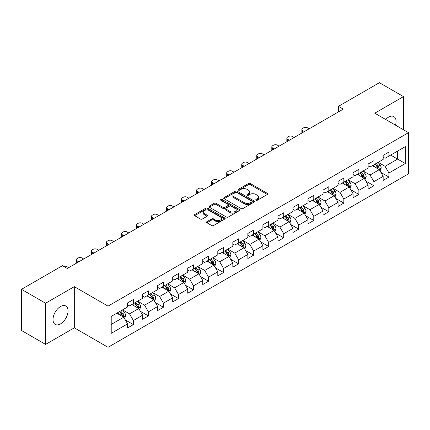 <?xml version="1.0" encoding="UTF-8"?>
<svg xmlns="http://www.w3.org/2000/svg" width="430" height="430" viewBox="0 0 430 430"><rect width="100%" height="100%" fill="white"/><g stroke="black" fill="none" stroke-linecap="round" stroke-linejoin="round"><path stroke-width="0.64" d="M255.984 200.273A0.935 0.543 0 0 0 257.307 200.273L267.358 194.468A1.338 0.774 0 0 0 267.75 193.925A1.338 0.774 0 0 0 267.358 193.376L250.33 183.546A1.338 0.774 0 0 0 248.438 183.546L238.387 189.35A0.935 0.543 0 0 0 238.112 189.732A0.935 0.543 0 0 0 238.387 190.114A0.935 0.543 0 0 0 239.714 190.114L241.015 189.367A4.279 2.472 0 0 1 247.067 189.367L248.486 190.184A4.279 2.472 0 0 1 249.739 191.93A4.279 2.472 0 0 1 248.486 193.677L247.185 194.43A0.935 0.543 0 0 0 246.911 194.811A0.935 0.543 0 0 0 247.185 195.193A0.935 0.543 0 0 0 248.508 195.193L249.808 194.441A4.279 2.472 0 0 1 255.866 194.441L257.285 195.263A4.279 2.472 0 0 1 258.537 197.01A4.279 2.472 0 0 1 257.285 198.757L255.984 199.509A0.935 0.543 0 0 0 255.71 199.891A0.935 0.543 0 0 0 255.984 200.273L255.984 199.509M60.528 323.881A10.632 6.138 120 0 0 67.472 314.513A10.632 6.138 120 0 0 65.844 305.993A10.632 6.138 120 0 0 60.528 306.52A10.632 6.138 120 0 0 53.583 315.889A10.632 6.138 120 0 0 55.212 324.403A10.632 6.138 120 0 0 60.528 323.881M395.492 125.146A10.632 6.138 120 0 0 393.869 116.611A10.632 6.138 120 0 0 388.553 117.137A10.632 6.138 120 0 0 385.662 119.475M206.916 221.665A1.338 0.774 0 0 0 206.524 222.213A1.338 0.774 0 0 0 206.916 222.756L211.689 225.513A1.338 0.774 0 0 0 213.581 225.513L224.745 219.074A1.338 0.774 0 0 0 225.137 218.526A1.338 0.774 0 0 0 224.745 217.978L207.717 208.152A1.338 0.774 0 0 0 205.825 208.152L194.666 214.591A1.338 0.774 0 0 0 194.274 215.14A1.338 0.774 0 0 0 194.666 215.688L200.434 219.015A1.338 0.774 0 0 0 202.326 219.015L207.104 216.258A1.338 0.774 0 0 0 207.496 215.715A1.338 0.774 0 0 0 207.104 215.167L204.245 213.517A3.58 2.064 0 0 1 203.197 212.054A3.58 2.064 0 0 1 205.406 210.146A3.58 2.064 0 0 1 209.302 210.593L220.509 217.064A3.58 2.064 0 0 1 221.557 218.526A3.58 2.064 0 0 1 219.348 220.434A3.58 2.064 0 0 1 215.451 219.988L213.581 218.908A1.338 0.774 0 0 0 211.689 218.908L206.916 221.665L206.916 222.756M74.309 286.66L45.591 303.236L21.5 289.331L21.5 330.498L45.591 344.409L74.309 327.827L108.037 347.3L108.037 306.133L74.309 286.66L74.309 327.827M403.49 129.769L403.49 96.605L374.772 113.187L408.5 132.66L108.037 306.133M403.49 96.605L379.4 82.7L338.442 106.344L338.442 111.907M21.5 289.331L62.457 265.686L67.273 268.465L343.264 109.123L338.442 106.344M241.106 208.534A1.338 0.774 0 0 0 242.998 208.534L254.162 202.089A1.338 0.774 0 0 0 254.555 201.541A1.338 0.774 0 0 0 254.162 200.998L237.134 191.167A1.338 0.774 0 0 0 235.242 191.167L224.084 197.612A1.338 0.774 0 0 0 223.691 198.155A1.338 0.774 0 0 0 224.084 198.703L241.106 208.534M221.192 200.477A0.935 0.543 0 0 1 222.143 200.606L222.143 199.493L239.451 209.485A1.338 0.774 0 0 1 239.843 210.033A1.338 0.774 0 0 1 239.451 210.582L228.292 217.026A1.338 0.774 0 0 1 226.4 217.026L209.372 207.196L214.151 204.46L214.151 203.342L209.372 206.104A1.338 0.774 0 0 0 208.98 206.647A1.338 0.774 0 0 0 209.372 207.196L209.372 206.104M214.151 204.46A1.338 0.774 0 0 1 216.043 204.46L216.043 203.342A1.338 0.774 0 0 0 214.151 203.342M216.043 203.342L222.95 207.33A1.338 0.774 0 0 0 224.836 207.33L228.007 205.502A1.338 0.774 0 0 0 228.4 204.954A1.338 0.774 0 0 0 228.007 204.411L220.821 200.256A0.935 0.543 0 0 1 220.547 199.875A0.935 0.543 0 0 1 221.122 199.375A0.935 0.543 0 0 1 222.143 199.493M108.037 347.3L408.5 173.827L408.5 132.66M125.334 319.958L133.381 324.602L133.381 320.538L142.631 315.201L142.631 319.259L148.415 315.921L148.415 311.863L157.665 306.52L157.665 310.584L163.443 307.246L163.443 303.182L172.693 297.839L172.693 301.903L178.477 298.565L178.477 294.502L187.727 289.164L187.727 293.222L193.511 289.885L193.511 285.826L202.761 280.484L202.761 284.547L208.545 281.204L208.545 277.146L217.795 271.803L217.795 275.866L223.578 272.529L223.578 268.465L232.829 263.122L232.829 267.186L238.607 263.848L238.607 259.784L247.863 254.447L247.863 258.505L253.641 255.167L253.641 251.109L262.891 245.767L262.891 249.83L268.675 246.492L268.675 242.429L277.925 237.086L277.925 241.149L283.709 237.811L283.709 233.748L292.959 228.411L292.959 232.469L298.742 229.131L298.742 225.073L307.993 219.73L307.993 223.788L313.771 220.45L313.771 216.392L323.027 211.049L323.027 215.113L328.805 211.775L328.805 207.712L338.055 202.369L338.055 206.432L343.839 203.094L343.839 199.031L353.089 193.694L353.089 197.752L358.873 194.414L358.873 190.356L368.123 185.013L368.123 189.076L373.906 185.738L373.906 181.675L383.157 176.332L383.157 180.396L388.94 177.058L388.94 172.994L405.318 163.54L405.318 146.625L397.61 151.075L397.61 159.084L405.318 163.54M133.381 324.602L127.597 327.94L127.597 323.881L111.214 333.336L111.214 316.421L127.597 306.966L127.597 302.903L133.381 299.565L133.381 303.628L142.631 298.286L142.631 294.227L148.415 290.884L148.415 294.948L157.665 289.605L157.665 285.547L163.443 282.209L163.443 286.267L172.693 280.93L172.693 276.866L178.477 273.528L178.477 277.592L187.727 272.249L187.727 268.186L193.511 264.848L193.511 268.911L202.761 263.568L202.761 259.51L208.545 256.173L208.545 260.231L217.795 254.893L217.795 250.83L223.578 247.492L223.578 251.55L232.829 246.213L232.829 242.149L238.607 238.811L238.607 242.875L247.863 237.532L247.863 233.469L253.641 230.131L253.641 234.194L262.891 228.851L262.891 224.793L268.675 221.455L268.675 225.513L277.925 220.176L277.925 216.113L283.709 212.775L283.709 216.838L292.959 211.495L292.959 207.432L298.742 204.094L298.742 208.158L307.993 202.815L307.993 198.757L313.771 195.413L313.771 199.477L323.027 194.134L323.027 190.076L328.805 186.738L328.805 190.796L338.055 185.459L338.055 181.395L343.839 178.058L343.839 182.121L353.089 176.778L353.089 172.715L358.873 169.377L358.873 173.44L368.123 168.098L368.123 164.04L373.906 160.702L373.906 164.76L383.157 159.423L383.157 155.359L388.94 152.021L388.94 156.079L405.318 146.625M131.838 304.515L138.777 308.525L129.527 313.862L122.588 309.858M127.597 304.741L129.527 305.854L133.381 303.628M129.527 313.862L133.381 320.538M138.777 308.525L142.631 315.201M146.872 295.84L153.811 299.844L144.555 305.187L137.621 301.177M142.631 296.06L144.555 297.173L148.415 294.948M144.555 305.187L148.415 311.863M153.811 299.844L157.665 306.52M161.9 287.159L168.839 291.164L159.589 296.506L152.65 292.502M157.665 287.38L159.589 288.492L163.443 286.267M159.589 296.506L163.443 303.182M168.839 291.164L172.693 297.839M176.934 278.479L183.873 282.488L174.623 287.826L167.684 283.821M172.693 278.704L174.623 279.817L178.477 277.592M174.623 287.826L178.477 294.502M183.873 282.488L187.727 289.164M191.968 269.803L198.907 273.808L189.657 279.145L182.718 275.141M187.727 270.024L189.657 271.137L193.511 268.911M189.657 279.145L193.511 285.826M198.907 273.808L202.761 280.484M207.002 261.123L213.941 265.127L204.691 270.47L197.752 266.46M202.761 261.343L204.691 262.456L208.545 260.231M204.691 270.47L208.545 277.146M213.941 265.127L217.795 271.803M222.036 252.442L228.975 256.447L219.719 261.789L212.785 257.785M217.795 252.663L219.719 253.775L223.578 251.55M219.719 261.789L223.578 268.465M228.975 256.447L232.829 263.122M237.07 243.762L244.003 247.771L234.753 253.109L227.814 249.104M232.829 243.987L234.753 245.1L238.607 242.875M234.753 253.109L238.607 259.784M244.003 247.771L247.863 254.447M252.098 235.086L259.037 239.091L249.787 244.433L242.848 240.424M247.863 235.307L249.787 236.419L253.641 234.194M249.787 244.433L253.641 251.109M259.037 239.091L262.891 245.767M267.132 226.406L274.071 230.41L264.821 235.753L257.882 231.749M262.891 226.626L264.821 227.739L268.675 225.513M264.821 235.753L268.675 242.429M274.071 230.41L277.925 237.086M282.166 217.725L289.105 221.729L279.855 227.072L272.916 223.068M277.925 217.951L279.855 219.064L283.709 216.838M279.855 227.072L283.709 233.748M289.105 221.729L292.959 228.411M297.2 209.044L304.139 213.054L294.889 218.392L287.95 214.387M292.959 209.27L294.889 210.383L298.742 208.158M294.889 218.392L298.742 225.073M304.139 213.054L307.993 219.73M312.234 200.369L319.167 204.374L309.917 209.716L302.978 205.707M307.993 200.59L309.917 201.702L313.771 199.477M309.917 209.716L313.771 216.392M319.167 204.374L323.027 211.049M327.262 191.689L334.201 195.693L324.951 201.036L318.012 197.031M323.027 191.909L324.951 193.022L328.805 190.796M324.951 201.036L328.805 207.712M334.201 195.693L338.055 202.369M342.296 183.008L349.235 187.018L339.985 192.355L333.046 188.351M338.055 183.234L339.985 184.346L343.839 182.121M339.985 192.355L343.839 199.031M349.235 187.018L353.089 193.694M357.33 174.333L364.269 178.337L355.019 183.68L348.08 179.67M353.089 174.553L355.019 175.666L358.873 173.44M355.019 183.68L358.873 190.356M364.269 178.337L368.123 185.013M372.364 165.652L379.303 169.656L370.053 174.999L363.113 170.995M368.123 165.873L370.053 166.985L373.906 164.76M370.053 174.999L373.906 181.675M379.303 169.656L383.157 176.332M390.671 155.079L397.61 159.084L385.081 166.319L378.147 162.314M383.157 157.197L385.081 158.31L388.94 156.079M385.081 166.319L388.94 172.994M45.591 303.236L45.591 344.409M111.214 324.435L123.743 317.2L116.804 313.196M123.743 317.2L127.597 323.881M380.894 172.414L388.94 177.058M365.86 181.089L373.906 185.738M350.826 189.77L358.873 194.414M335.792 198.45L343.839 203.094M320.758 207.126L328.805 211.775M305.725 215.806L313.771 220.45M290.696 224.487L298.742 229.131M275.662 233.167L283.709 237.811M260.628 241.843L268.675 246.492M245.595 250.523L253.641 255.167M230.561 259.204L238.607 263.848M215.532 267.879L223.578 272.529M200.498 276.56L208.545 281.204M185.464 285.24L193.511 289.885M170.43 293.921L178.477 298.565M155.397 302.596L163.443 307.246M140.368 311.277L148.415 315.921M256.355 200.407L257.285 199.869A4.279 2.472 0 0 0 258.537 198.123L258.537 197.01M249.739 191.93L249.739 193.043A4.279 2.472 0 0 1 248.486 194.79L247.562 195.327M267.336 194.478L250.33 184.663A1.338 0.774 0 0 0 248.438 184.663L238.763 190.248M254.141 202.1L237.134 192.28A1.338 0.774 0 0 0 235.242 192.28L224.1 198.714M251.797 201.923A0.935 0.543 0 0 0 252.071 201.541A0.935 0.543 0 0 0 251.797 201.159L236.849 192.532A0.935 0.543 0 0 0 235.527 192.532L234.156 193.323A4.279 2.472 0 0 0 232.904 195.07A4.279 2.472 0 0 0 234.156 196.816L244.369 202.718A4.279 2.472 0 0 0 250.427 202.718L251.797 201.923L251.797 203.035A0.935 0.543 0 0 0 252.071 202.654L252.071 201.541M232.904 195.07L232.904 196.182A4.279 2.472 0 0 0 234.156 197.929L234.156 196.816M251.797 203.035L250.427 203.831A4.279 2.472 0 0 1 244.369 203.831L234.156 197.929M216.043 204.46L222.95 208.442A1.338 0.774 0 0 0 224.836 208.442L228.007 206.615A1.338 0.774 0 0 0 228.4 206.067L228.4 204.954M222.143 200.606L239.435 210.593M230.114 211.469A3.58 2.064 0 0 0 234.011 211.915A3.58 2.064 0 0 0 236.22 210.007A3.58 2.064 0 0 0 235.172 208.545L231.222 206.266A1.338 0.774 0 0 0 229.33 206.266L226.164 208.093A1.338 0.774 0 0 0 225.772 208.641A1.338 0.774 0 0 0 226.164 209.19L230.114 211.469L230.114 212.581A3.58 2.064 0 0 0 234.011 213.027A3.58 2.064 0 0 0 236.22 211.119L236.22 210.007M225.772 208.641L225.772 209.754A1.338 0.774 0 0 0 226.164 210.302L226.164 209.19M230.114 212.581L226.164 210.302M221.557 218.526L221.557 219.639A3.58 2.064 0 0 1 219.348 221.547A3.58 2.064 0 0 1 215.451 221.101L213.581 220.02A1.338 0.774 0 0 0 211.689 220.02L206.932 222.767M203.197 212.054L203.197 213.167A3.58 2.064 0 0 0 204.245 214.629L204.245 213.517M207.104 215.167L207.104 216.258L204.245 214.629M224.729 219.08L207.717 209.265A1.338 0.774 0 0 0 205.825 209.265L194.682 215.699M380.061 170.973L381.211 168.087A3.612 2.085 -120 0 0 380.055 165.012L378.067 162.357M304.375 131.575L302.672 130.591A2.725 1.575 0 0 1 301.876 129.478A2.725 1.575 0 0 1 302.672 128.366L303.634 127.807A2.725 1.575 0 0 1 307.493 127.807L309.197 128.79M374.6 166.942L373.251 165.142M302.102 132.886A2.725 1.575 180 0 1 301.876 132.257L301.876 129.478M378.744 169.334L379.26 168.243A3.612 2.085 -120 0 0 378.228 166.071L376.239 163.416M375.331 163.938L377.54 166.883A1.838 1.064 60 0 1 377.873 167.442L379.26 168.243M375.078 164.083L377.067 166.738A3.612 2.085 60 0 1 378.104 168.909M365.032 179.654L366.177 176.768A3.612 2.085 -120 0 0 365.022 173.693L363.033 171.038M289.347 140.255L287.638 139.272A2.725 1.575 0 0 1 286.842 138.154A2.725 1.575 0 0 1 287.638 137.041L288.605 136.487A2.725 1.575 0 0 1 292.459 136.487L294.163 137.471M359.566 175.623L358.217 173.817M287.068 141.567A2.725 1.575 180 0 1 286.842 140.938L286.842 138.154M363.71 178.015L364.226 176.924A3.612 2.085 -120 0 0 363.194 174.747L361.205 172.091M360.297 172.618L362.506 175.564A1.838 1.064 60 0 1 362.839 176.123L364.226 176.924M360.05 172.763L362.038 175.418A3.612 2.085 60 0 1 363.07 177.59M349.998 188.335L351.143 185.448A3.612 2.085 -120 0 0 349.993 182.368L348.004 179.719M274.313 148.93L272.609 147.947A2.725 1.575 0 0 1 271.808 146.834A2.725 1.575 0 0 1 272.609 145.722L273.571 145.168A2.725 1.575 0 0 1 277.425 145.168L279.129 146.152M344.537 184.303L343.183 182.497M272.034 150.247A2.725 1.575 180 0 1 271.808 149.619L271.808 146.834M348.676 186.695L349.192 185.599A3.612 2.085 -120 0 0 348.16 183.427L346.171 180.772M345.269 181.293L347.472 184.239A1.838 1.064 60 0 1 347.805 184.798L349.192 185.599M345.016 181.439L347.005 184.094A3.612 2.085 60 0 1 348.037 186.265M334.965 197.015L336.11 194.124A3.612 2.085 -120 0 0 334.959 191.049L332.971 188.394M259.279 157.611L257.575 156.627A2.725 1.575 0 0 1 256.774 155.515A2.725 1.575 0 0 1 257.575 154.402L258.537 153.843A2.725 1.575 0 0 1 262.391 153.843L264.095 154.832M329.504 192.979L328.149 191.178M257.006 158.928A2.725 1.575 180 0 1 256.774 158.294L256.774 155.515M333.642 195.37L334.158 194.279A3.612 2.085 -120 0 0 333.126 192.108L331.138 189.453M330.235 189.974L332.438 192.919A1.838 1.064 60 0 1 332.772 193.478L334.158 194.279M329.982 190.119L331.971 192.774A3.612 2.085 60 0 1 333.003 194.946M319.931 205.69L321.076 202.804A3.612 2.085 -120 0 0 319.925 199.73L317.937 197.074M244.245 166.292L242.541 165.308A2.725 1.575 0 0 1 241.741 164.196A2.725 1.575 0 0 1 242.541 163.083L243.504 162.524A2.725 1.575 0 0 1 247.357 162.524L249.067 163.507M314.47 201.659L313.121 199.859M241.972 167.603A2.725 1.575 180 0 1 241.741 166.974L241.741 164.196M318.608 204.051L319.13 202.96A3.612 2.085 -120 0 0 318.092 200.788L316.104 198.133M315.201 198.655L317.404 201.6A1.838 1.064 60 0 1 317.743 202.159L319.13 202.96M314.948 198.8L316.937 201.455A3.612 2.085 60 0 1 317.974 203.626M304.897 214.371L306.047 211.485A3.612 2.085 -120 0 0 304.892 208.41L302.903 205.755M229.212 174.972L227.508 173.983A2.725 1.575 0 0 1 226.712 172.871A2.725 1.575 0 0 1 227.508 171.758L228.47 171.204A2.725 1.575 0 0 1 232.329 171.204L234.033 172.188M299.436 210.34L298.087 208.534M226.938 176.284A2.725 1.575 180 0 1 226.712 175.655L226.712 172.871M303.58 212.732L304.096 211.635A3.612 2.085 -120 0 0 303.064 209.464L301.07 206.808M300.167 207.335L302.376 210.281A1.838 1.064 60 0 1 302.709 210.84L304.096 211.635M299.914 207.48L301.903 210.136A3.612 2.085 60 0 1 302.94 212.307M289.863 223.052L291.013 220.165A3.612 2.085 -120 0 0 289.858 217.085L287.869 214.43M214.183 183.648L212.474 182.664A2.725 1.575 0 0 1 211.678 181.551A2.725 1.575 0 0 1 212.474 180.439L213.441 179.885A2.725 1.575 0 0 1 217.295 179.885L218.999 180.869M284.402 219.02L283.053 217.214M211.904 184.964A2.725 1.575 180 0 1 211.678 184.336L211.678 181.551M288.546 221.407L289.062 220.316A3.612 2.085 -120 0 0 288.03 218.144L286.041 215.489M285.133 216.01L287.342 218.956A1.838 1.064 60 0 1 287.675 219.515L289.062 220.316M284.886 216.156L286.875 218.811A3.612 2.085 60 0 1 287.906 220.982M274.834 231.732L275.979 228.841A3.612 2.085 -120 0 0 274.829 225.766L272.835 223.111M199.149 192.328L197.44 191.345A2.725 1.575 0 0 1 196.644 190.232A2.725 1.575 0 0 1 197.44 189.119L198.407 188.56A2.725 1.575 0 0 1 202.261 188.56L203.965 189.544M269.368 227.696L268.019 225.895M196.87 193.645A2.725 1.575 180 0 1 196.644 193.011L196.644 190.232M273.512 230.088L274.028 228.996A3.612 2.085 -120 0 0 272.996 226.825L271.007 224.17M270.104 224.691L272.308 227.637A1.838 1.064 60 0 1 272.642 228.196L274.028 228.996M269.852 224.836L271.841 227.492A3.612 2.085 60 0 1 272.873 229.663M259.801 240.408L260.945 237.521A3.612 2.085 -120 0 0 259.795 234.447L257.806 231.791M184.115 201.009L182.411 200.025A2.725 1.575 0 0 1 181.611 198.913A2.725 1.575 0 0 1 182.411 197.8L183.374 197.241A2.725 1.575 0 0 1 187.227 197.241L188.931 198.225M254.34 236.376L252.985 234.57M181.836 202.32A2.725 1.575 180 0 1 181.611 201.691L181.611 198.913M258.478 238.768L258.994 237.677A3.612 2.085 -120 0 0 257.962 235.506L255.974 232.85M255.071 233.372L257.274 236.317A1.838 1.064 60 0 1 257.608 236.876L258.994 237.677M254.818 233.517L256.807 236.172A3.612 2.085 60 0 1 257.839 238.344M244.767 249.088L245.912 246.202A3.612 2.085 -120 0 0 244.761 243.127L242.773 240.472M169.081 209.684L167.377 208.7A2.725 1.575 0 0 1 166.577 207.588A2.725 1.575 0 0 1 167.377 206.475L168.34 205.922A2.725 1.575 0 0 1 172.194 205.922L173.903 206.905M239.306 245.057L237.951 243.251M166.808 211.001A2.725 1.575 180 0 1 166.577 210.372L166.577 207.588M243.445 247.449L243.966 246.352A3.612 2.085 -120 0 0 242.928 244.181L240.94 241.526M240.037 242.047L242.24 244.993A1.838 1.064 60 0 1 242.579 245.551L243.966 246.352M239.784 242.192L241.773 244.847A3.612 2.085 60 0 1 242.805 247.024M229.733 257.769L230.878 254.877A3.612 2.085 -120 0 0 229.727 251.803L227.739 249.147M154.048 218.365L152.344 217.381A2.725 1.575 0 0 1 151.548 216.268A2.725 1.575 0 0 1 152.344 215.156L153.306 214.602A2.725 1.575 0 0 1 157.16 214.602L158.869 215.586M224.272 253.732L222.923 251.932M151.774 219.682A2.725 1.575 180 0 1 151.548 219.053L151.548 216.268M228.416 256.124L228.932 255.033A3.612 2.085 -120 0 0 227.895 252.861L225.906 250.206M225.003 250.728L227.212 253.673A1.838 1.064 60 0 1 227.545 254.232L228.932 255.033M224.75 250.873L226.739 253.528A3.612 2.085 60 0 1 227.776 255.7M214.699 266.444L215.849 263.558A3.612 2.085 -120 0 0 214.694 260.483L212.705 257.828M139.014 227.045L137.31 226.062A2.725 1.575 0 0 1 136.514 224.949A2.725 1.575 0 0 1 137.31 223.837L138.272 223.277A2.725 1.575 0 0 1 142.131 223.277L143.835 224.261M209.238 262.413L207.889 260.612M136.74 228.357A2.725 1.575 180 0 1 136.514 227.728L136.514 224.949M213.382 264.805L213.898 263.714A3.612 2.085 -120 0 0 212.866 261.542L210.877 258.887M209.969 259.408L212.178 262.354A1.838 1.064 60 0 1 212.511 262.913L213.898 263.714M209.716 259.553L211.71 262.209A3.612 2.085 60 0 1 212.743 264.38M199.671 275.125L200.815 272.238A3.612 2.085 -120 0 0 199.66 269.164L197.671 266.509M123.985 235.726L122.276 234.737A2.725 1.575 0 0 1 121.48 233.624A2.725 1.575 0 0 1 122.276 232.512L123.243 231.958A2.725 1.575 0 0 1 127.097 231.958L128.801 232.942M194.204 271.094L192.855 269.287M121.706 237.037A2.725 1.575 180 0 1 121.48 236.409L121.48 233.624M198.348 273.485L198.864 272.394A3.612 2.085 -120 0 0 197.832 270.217L195.844 267.562M194.935 268.089L197.144 271.034A1.838 1.064 60 0 1 197.477 271.593L198.864 272.394M194.688 268.234L196.677 270.889A3.612 2.085 60 0 1 197.709 273.061M184.637 283.805L185.781 280.919A3.612 2.085 -120 0 0 184.631 277.839L182.643 275.189M108.951 244.401L107.247 243.418A2.725 1.575 0 0 1 106.446 242.305A2.725 1.575 0 0 1 107.247 241.192L108.209 240.639A2.725 1.575 0 0 1 112.063 240.639L113.767 241.622M179.176 279.774L177.821 277.968M106.672 245.718A2.725 1.575 180 0 1 106.446 245.089L106.446 242.305M183.314 282.161L183.83 281.069A3.612 2.085 -120 0 0 182.798 278.898L180.81 276.243M179.907 276.764L182.11 279.71A1.838 1.064 60 0 1 182.444 280.269L183.83 281.069M179.654 276.909L181.643 279.565A3.612 2.085 60 0 1 182.675 281.736M169.603 292.486L170.748 289.594A3.612 2.085 -120 0 0 169.597 286.52L167.609 283.864M93.917 253.082L92.213 252.098A2.725 1.575 0 0 1 91.413 250.986A2.725 1.575 0 0 1 92.213 249.873L93.176 249.314A2.725 1.575 0 0 1 97.029 249.314L98.733 250.303M164.142 288.449L162.787 286.649M91.644 254.399A2.725 1.575 180 0 1 91.413 253.764L91.413 250.986M168.28 290.841L168.802 289.75A3.612 2.085 -120 0 0 167.764 287.579L165.776 284.923M164.873 285.445L167.076 288.39A1.838 1.064 60 0 1 167.415 288.949L168.802 289.75M164.62 285.59L166.609 288.245A3.612 2.085 60 0 1 167.641 290.417M154.569 301.161L155.714 298.275A3.612 2.085 -120 0 0 154.564 295.2L152.575 292.545M78.883 261.762L77.18 260.779A2.725 1.575 0 0 1 76.379 259.666A2.725 1.575 0 0 1 77.18 258.554L78.142 257.995A2.725 1.575 0 0 1 81.996 257.995L83.705 258.978M149.108 297.13L147.759 295.329M76.61 263.074A2.725 1.575 180 0 1 76.379 262.445L76.379 259.666M153.252 299.522L153.768 298.431A3.612 2.085 -120 0 0 152.731 296.259L150.742 293.604M149.839 294.125L152.048 297.071A1.838 1.064 60 0 1 152.381 297.63L153.768 298.431M149.586 294.27L151.575 296.926A3.612 2.085 60 0 1 152.612 299.097M139.535 309.842L140.685 306.956A3.612 2.085 -120 0 0 139.53 303.881L137.541 301.226M63.715 266.412A2.725 1.575 0 0 1 66.967 266.675L68.671 267.659M134.074 305.811L132.725 304.005M138.218 308.202L138.734 307.106A3.612 2.085 -120 0 0 137.702 304.935L135.713 302.279M134.805 302.806L137.014 305.752A1.838 1.064 60 0 1 137.347 306.305L138.734 307.106M134.552 302.951L136.541 305.606A3.612 2.085 60 0 1 137.578 307.778M124.506 318.522L125.651 315.636A3.612 2.085 -120 0 0 124.496 312.556L122.507 309.901M119.04 314.486L117.691 312.685M123.184 316.878L123.7 315.787A3.612 2.085 -120 0 0 122.668 313.615L120.68 310.96M119.771 311.481L121.98 314.427A1.838 1.064 60 0 1 122.313 314.986L123.7 315.787M119.524 311.626L121.513 314.282A3.612 2.085 60 0 1 122.545 316.453M257.285 199.869L257.285 198.757M247.185 195.193L247.185 194.43M248.486 194.79L248.486 193.677M238.387 190.114L238.387 189.35M248.438 184.663L248.438 183.546M250.33 184.663L250.33 183.546M267.358 194.468L267.358 193.376M224.084 198.703L224.084 197.612M235.242 192.28L235.242 191.167M237.134 192.28L237.134 191.167M254.162 202.089L254.162 200.998M244.369 203.831L244.369 202.718M250.427 203.831L250.427 202.718M222.95 208.442L222.95 207.33M224.836 208.442L224.836 207.33M228.007 206.615L228.007 205.502M239.451 210.582L239.451 209.485M211.689 220.02L211.689 218.908M213.581 220.02L213.581 218.908M215.451 221.101L215.451 219.988M194.666 215.688L194.666 214.591M205.825 209.265L205.825 208.152M207.717 209.265L207.717 208.152M224.745 219.074L224.745 217.978M302.672 130.591L302.672 132.558M378.943 169.452L381.184 168.157M378.228 166.071L380.055 165.012M375.659 167.555L377.067 166.738M287.638 139.272L287.638 141.239M363.914 178.133L366.15 176.838M363.194 174.747L365.022 173.693M360.625 176.23L362.038 175.418M272.609 147.947L272.609 149.919M348.88 186.808L351.122 185.518M348.16 183.427L349.993 182.368M345.591 184.911L347.005 184.094M257.575 156.627L257.575 158.595M333.847 195.489L336.088 194.193M333.126 192.108L334.959 191.049M330.557 193.591L331.971 192.774M242.541 165.308L242.541 167.275M318.813 204.169L321.054 202.874M318.092 200.788L319.925 199.73M315.523 202.272L316.937 201.455M227.508 173.983L227.508 175.956M303.779 212.845L306.02 211.555M303.064 209.464L304.892 208.41M300.495 210.947L301.903 210.136M212.474 182.664L212.474 184.631M288.75 221.525L290.986 220.235M288.03 218.144L289.858 217.085M285.461 219.628L286.875 218.811M197.44 191.345L197.44 193.312M273.716 230.206L275.958 228.91M272.996 226.825L274.829 225.766M270.427 228.308L271.841 227.492M182.411 200.025L182.411 201.993M258.683 238.886L260.924 237.591M257.962 235.506L259.795 234.447M255.393 236.984L256.807 236.172M167.377 208.7L167.377 210.673M243.649 247.562L245.89 246.272M242.928 244.181L244.761 243.127M240.359 245.664L241.773 244.847M152.344 217.381L152.344 219.348M228.615 256.242L230.856 254.947M227.895 252.861L229.727 251.803M225.331 254.345L226.739 253.528M137.31 226.062L137.31 228.029M213.581 264.923L215.822 263.628M212.866 261.542L214.694 260.483M210.297 263.026L211.71 262.209M122.276 234.737L122.276 236.71M198.552 273.604L200.788 272.308M197.832 270.217L199.66 269.164M195.263 271.701L196.677 270.889M107.247 243.418L107.247 245.39M183.519 282.279L185.76 280.989M182.798 278.898L184.631 277.839M180.229 280.381L181.643 279.565M92.213 252.098L92.213 254.065M168.485 290.959L170.726 289.664M167.764 287.579L169.597 286.52M165.195 289.062L166.609 288.245M77.18 260.779L77.18 262.746M153.451 299.64L155.692 298.345M152.731 296.259L154.564 295.2M150.161 297.743L151.575 296.926M138.417 308.315L140.658 307.025M137.702 304.935L139.53 303.881M135.133 306.418L136.541 305.606M123.388 316.996L125.624 315.701M122.668 313.615L124.496 312.556M120.099 315.099L121.513 314.282"/></g></svg>
